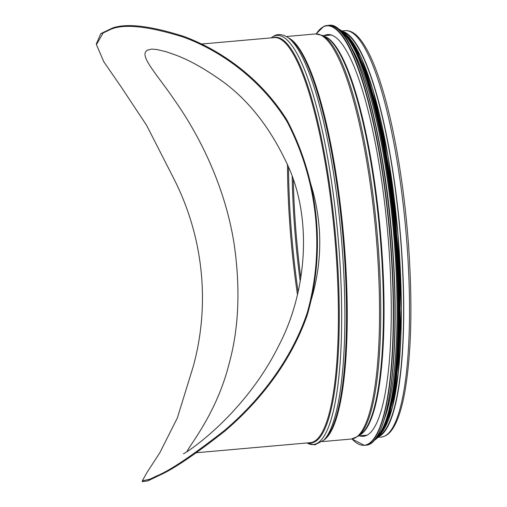 <?xml version="1.0" encoding="UTF-8"?>
<svg xmlns="http://www.w3.org/2000/svg" width="507" height="507" viewBox="0 0 507 507"><rect width="100%" height="100%" fill="white"/><g stroke="black" fill="none" stroke-linecap="round" stroke-linejoin="round"><path stroke-width="0.76" d="M186.842 451.807C190.169 444.493 217.059 412.185 229.063 363.804C238.765 328.929 240.514 289.364 234.304 245.109C225.323 186.018 198.801 134.729 175.435 101.413C156.904 73.902 137.879 54.946 147.645 50.073L151.802 49.078L157.176 49.572L166.328 51.796L176.379 55.301C188.674 60.029 201.742 67.127 215.57 76.595C246.364 96.634 271.061 127.599 289.649 169.49C312.971 224.88 305.138 295.644 278.78 345.597C257.455 388.92 225.14 422.084 201.33 441.153C194.073 446.895 188.68 450.799 185.15 452.865L183.458 453.809M286.379 120.514L287.583 122.643A257.898 251.39 -115.6 0 1 307.476 311.938L306.748 314.302L306.925 315.994C288.99 366.662 254.768 405.752 224.645 431.254C195.17 454.43 173.445 469.121 159.483 475.306L156.612 475.972L149.952 479.172L147.822 480.902L142.366 481.65L142.29 480.896L146.973 472.524L159.851 452.713L177.342 417.971L193.142 366.795A257.898 251.39 64.4 0 0 173.248 177.507L146.58 125.299L121.452 87.35L103.796 61.74L96.438 44.641L96.355 43.887L100.811 33.633L112.472 28.037C126.56 23.037 150.11 25.756 183.122 36.206C217.218 48.52 258.355 75.201 286.202 118.822L286.379 120.514C258.595 76.31 217.23 49.35 182.951 36.948C147.169 25.857 122.764 23.48 109.721 29.824L112.472 28.037M100.811 33.633L103.06 33.025L96.438 44.641M103.06 33.025L109.721 29.824M156.612 475.972C169.763 470.68 192.337 455.559 224.328 430.608C254.603 404.941 288.99 365.515 306.748 314.302M142.29 480.896L149.952 479.172M311.013 300.518C322.839 261.156 322.667 222.022 310.506 183.122M306.925 315.994L307.66 313.668A258.551 252.023 64.4 0 0 287.406 120.92L286.202 118.822M147.822 480.902L159.483 475.306M343.873 32.454A203.339 42.632 84.9 0 1 399.922 230.609A203.339 42.632 84.9 0 1 379.528 435.526M342.688 31.453A203.985 42.765 84.9 0 1 400.061 230.596A203.985 42.765 84.9 0 1 378.533 436.723M324.1 35.667A201.647 42.277 84.9 0 1 324.48 35.471A201.647 42.277 84.9 0 1 327.731 34.558A201.647 42.277 84.9 0 1 387.608 231.699A201.647 42.277 84.9 0 1 363.259 436.286A201.647 42.277 84.9 0 1 359.488 435.836M351.11 47.145A203.339 42.632 84.9 0 1 393.4 231.186A203.339 42.632 84.9 0 1 384.072 419.796M361.497 62.006A203.339 42.632 84.9 0 1 391.689 403.331M297.463 294.592A202.686 42.493 84.9 0 1 287.469 164.192M201.609 44.02L274.344 37.588A203.339 42.632 84.9 0 1 334.721 236.376A203.339 42.632 84.9 0 1 310.17 442.681L196.608 452.719M287.583 122.643L287.406 120.92M307.66 313.668L307.476 311.938M272.848 37.721A203.637 42.689 84.9 0 1 335.59 236.3A203.637 42.689 84.9 0 1 308.681 442.807M271.182 37.867A205.341 43.051 84.9 0 1 273.672 36.27A205.341 43.051 84.9 0 1 338.492 242.359A205.341 43.051 84.9 0 1 307.014 442.96M323.7 440.234L325.5 438.39A203.637 42.689 84.9 0 0 342.84 235.66A203.637 42.689 84.9 0 0 290.188 39.115L288.09 37.619A205.341 43.051 84.9 0 1 341.186 235.806A205.341 43.051 84.9 0 1 323.7 440.234L314.828 444.873L306.988 442.96M288.255 37.74A203.339 42.632 84.9 0 1 343.581 235.59A203.339 42.632 84.9 0 1 323.846 440.089M286.385 36.523L315.487 33.944A203.339 42.632 84.9 0 1 375.871 232.738A203.339 42.632 84.9 0 1 351.319 439.037L322.218 441.61M357.885 436.394L360.781 434.233A201.051 42.151 84.9 0 0 379.806 232.39A201.051 42.151 84.9 0 0 325.646 37.017L322.42 35.395A202.965 42.55 84.9 0 1 377.094 232.631A202.965 42.55 84.9 0 1 357.885 436.394L351.319 439.037M324.29 36.333A200.867 42.113 84.9 0 1 380.415 232.333A200.867 42.113 84.9 0 1 359.564 435.145M342.029 30.946L345.248 30.661A203.985 42.765 84.9 0 1 405.822 230.089A203.985 42.765 84.9 0 1 381.194 437.047L377.975 437.332M300.822 277.994A200.214 41.973 84.9 0 1 293.28 179.434M300.233 281.448A200.493 42.037 84.9 0 1 292.178 176.227M298.11 291.842A202.407 42.436 84.9 0 1 288.521 166.689M316.203 33.906A210.487 44.128 84.9 0 1 323.555 26.706A210.487 44.128 84.9 0 1 390.967 250.737A210.487 44.128 84.9 0 1 352.029 438.954M323.783 26.427A210.747 44.185 84.9 0 1 327.18 25.477A210.747 44.185 84.9 0 1 389.756 231.509A210.747 44.185 84.9 0 1 364.318 445.33L351.959 438.961M316.134 33.906L323.7 26.453L328.587 25.35A210.747 44.185 84.9 0 1 391.163 231.382A210.747 44.185 84.9 0 1 365.718 445.203L364.318 445.33M338.061 29.057A210.5 44.134 84.9 0 1 391.366 231.363A210.5 44.134 84.9 0 1 374.394 439.892M339.785 30.528A207.236 43.45 84.9 0 1 394.218 231.116A207.236 43.45 84.9 0 1 375.839 438.143M338.632 29.45A207.496 43.501 84.9 0 1 394.522 231.084A207.496 43.501 84.9 0 1 374.888 439.404M337.681 28.658A207.496 43.501 84.9 0 1 395.308 231.015A207.496 43.501 84.9 0 1 374.096 440.349M342.637 31.497A207.262 43.45 84.9 0 1 395.511 231.002A207.262 43.45 84.9 0 1 378.476 436.685M354.862 47.69A204.245 42.822 84.9 0 1 396.379 230.919A204.245 42.822 84.9 0 1 387.665 418.598M346.002 34.577A204.245 42.822 84.9 0 1 397.646 230.812A204.245 42.822 84.9 0 1 381.245 433.06M288.09 37.619C280.992 32.898 275.935 34.831 274.369 35.769L271.156 37.867M322.42 35.395L315.487 33.944M358.519 435.919L366.891 435.183M323.124 35.75L331.496 35.008M345.248 30.661C349.931 30.401 354.425 32.714 358.734 37.594C367.417 47.43 375.643 65.599 383.406 92.109C395.511 133.214 405.049 192.407 408.87 250.046C412.54 307.476 411.228 354.627 404.916 391.499C402 407.748 398.16 419.79 393.394 427.629C389.978 433.333 385.916 436.47 381.194 437.047M328.587 25.35C354.133 19.602 386.271 135.616 393.236 255.94C400.175 358.905 387.956 445.266 365.718 445.203M337.637 28.626L346.237 34.837L354.963 47.88L371.789 92.464L385.941 156.397L395.511 230.989L399.186 306.114L396.474 371.542L387.735 418.395L381.429 432.763L374.058 440.393M344.944 33.475L349.171 37.448L361.39 57.804L373.095 90.189L388.077 156.397L397.982 234.57L401.303 308.814L398.236 372.86L392.329 407.457L383.717 429.917L380.402 434.334"/></g></svg>
